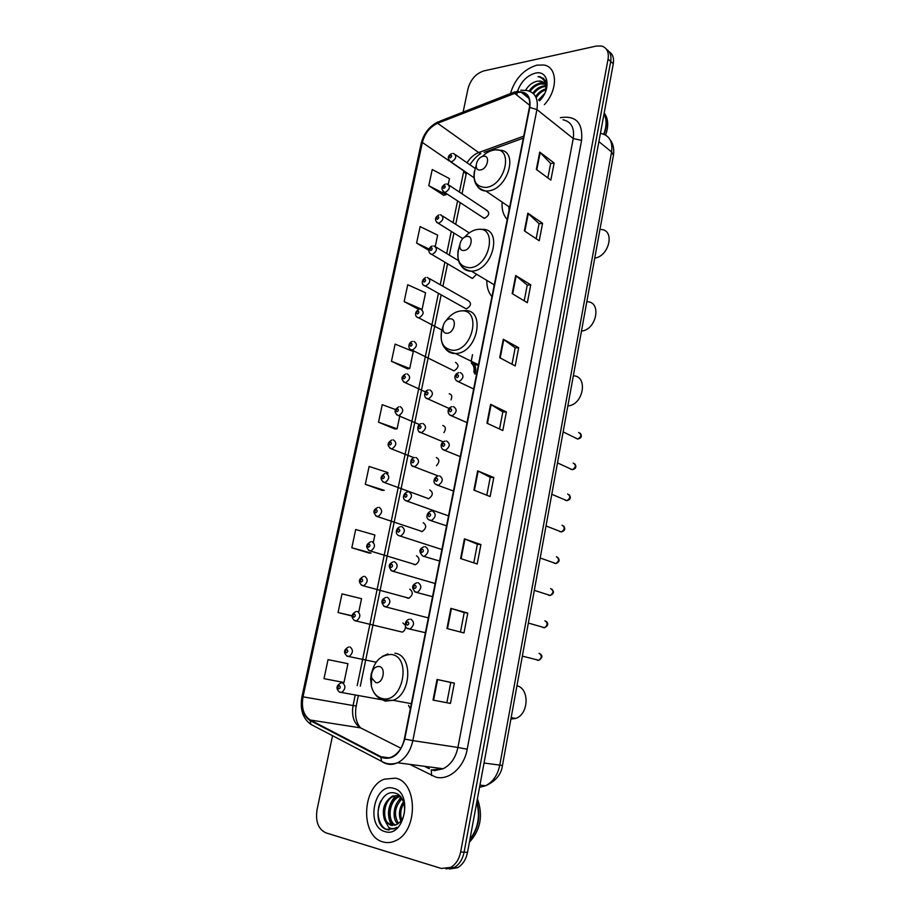 <?xml version="1.0" encoding="UTF-8"?>
<svg xmlns="http://www.w3.org/2000/svg" width="915" height="915" viewBox="0 0 915 915"><rect width="100%" height="100%" fill="white"/><g stroke="black" fill="none" stroke-linecap="round" stroke-linejoin="round"><path stroke-width="1.37" d="M408.57 705.396L410.32 708.839M486.826 280.39C486.7 287.07 488.404 292.48 491.95 296.643M502.163 202.124C501.603 209.421 503.296 215.208 507.23 219.486M482.342 217.118L484.63 218.296C489.239 215.471 489.937 212.783 486.746 210.244L486.254 210.256M470.276 277.211L472.506 278.389L476.612 274.271M464.157 307.726L466.341 308.904C471.145 305.93 471.751 303.162 468.137 300.6L468.011 300.612M413.774 564.498L415.65 564.692C419.791 561.387 420.077 558.413 416.497 555.748M407.244 598.124L409.005 598.216C413.042 594.876 413.294 591.868 409.748 589.191M399.615 631.453L402.28 632.105C404.59 631.007 405.631 628.937 405.425 625.917M453.829 370.872L454.012 370.861C458.747 367.784 459.261 364.959 455.533 362.409M451.026 399.844C452.41 396.412 451.804 394.399 449.196 393.793M443.924 432.658C446.143 428.918 445.765 426.539 442.803 425.509M436.421 465.735C439.703 461.995 439.669 459.273 436.329 457.546M428.003 498.767L428.712 498.709C433.058 495.484 433.413 492.556 429.787 489.937M421.38 531.592L422.215 531.524C426.459 528.252 426.779 525.302 423.176 522.671M405.242 625.197L402.92 622.989M474.473 373.24C475.766 367.807 474.691 363.987 471.248 361.78M474.588 364.41L478.065 365.291M449.471 869.044L457.614 867.683C462.716 864.698 466.01 859.585 467.519 852.357L613.279 63.81C614.182 58.125 612.787 54.111 609.127 51.755M332.545 735.706L317.036 809.798C315.355 821.556 318.317 829.242 325.9 832.844L441.293 868.449L450.706 867.397C455.819 864.389 459.147 859.254 460.657 851.979L608.075 59.063L610.694 61.442C611.586 55.746 610.202 51.709 606.531 49.364C610.202 51.709 611.586 55.746 610.694 61.442L464.099 852.174L610.694 61.442L613.279 63.81M446.017 868.907L454.172 867.546C459.284 864.549 462.59 859.425 464.099 852.174C462.59 859.425 459.284 864.549 454.172 867.546L446.017 868.907M471.225 361.185L472.517 354.654M536.808 65.171C523.757 69.3 514.951 78.781 510.41 93.582C514.951 78.781 523.757 69.3 536.808 65.171L543.842 64.999L536.808 65.171M395.497 778.15L384.186 779.191C361.745 787.392 360.281 836.367 382.87 841.88C387.137 843.127 391.437 842.715 395.76 840.622C418.338 831.026 417.663 781.925 395.497 778.15L384.186 779.191C361.745 787.392 360.281 836.367 382.87 841.88C387.137 843.127 391.437 842.715 395.76 840.622C418.338 831.026 417.663 781.925 395.497 778.15M517.261 92.404L521.241 92.209C527.944 93.57 530.666 98.671 529.396 107.513L404.35 739C402.383 747.658 398.3 753.594 392.078 756.819C388.235 758.535 384.563 758.501 381.052 756.751L310.288 720.025C303.608 715.61 301.195 707.89 303.025 696.83L422.375 142.477C424.857 133.293 429.936 126.888 437.622 123.262L517.261 92.404M517.352 91.946L437.644 122.85C429.776 126.567 424.571 133.133 422.032 142.546L302.671 696.761C300.795 708.084 303.277 716.01 310.116 720.528L380.88 757.277C392.089 760.788 400.049 754.726 404.762 739.091L529.796 107.432C531.032 96.235 526.88 91.077 517.352 91.946M450.443 703.418L433.024 700.089L450.443 703.418L454.343 683.116L437.038 679.468L433.024 700.089M446.863 702.72L450.763 682.464L437.038 679.468M450.763 682.464L454.343 683.116M446.955 628.525L463.974 632.928L467.782 613.073L450.878 608.372L446.955 628.525M460.474 632.025L464.214 612.581L450.878 608.372M464.214 612.593L467.782 613.073M460.577 558.55L477.195 563.983L480.924 544.562L464.42 538.844L460.577 558.55M473.787 562.862L477.367 544.219L464.42 538.844M477.367 544.242L480.924 544.562M473.901 490.12L490.143 496.536L493.791 477.527L477.664 470.848L473.901 490.12M486.803 495.209L490.246 477.344L477.664 470.848M490.234 477.367L493.791 477.527M536.35 169.424L550.853 180.118L554.135 163.019L539.724 152.107L536.35 169.424M547.868 177.91L550.647 163.488L539.724 152.107M550.636 163.556L554.135 163.019M524.387 230.855L539.221 240.759L542.572 223.306L527.829 213.172L524.387 230.855M536.167 238.724L539.072 223.66L527.829 213.172M539.061 223.718L542.572 223.306M512.171 293.589L527.337 302.693L530.757 284.862L515.694 275.529L512.171 293.589M524.215 300.818L527.246 285.091L515.694 275.529M527.234 285.137L530.757 284.862M499.693 357.685L515.202 365.931L518.691 347.723L503.284 339.236L499.693 357.685M512.011 364.239L515.168 347.814L503.284 339.236M515.168 347.86L518.691 347.723M486.94 423.188L502.804 430.53L506.372 411.933L490.612 404.327L486.94 423.188M499.544 429.021L502.838 411.887L490.612 404.327M502.838 411.922L506.372 411.933M544.334 104.676C558.139 90.025 557.658 66.944 543.842 64.999C557.658 66.944 558.139 90.025 544.334 104.676M608.075 59.063C609.07 51.983 606.874 47.637 601.487 46.013L596.248 46.07L483.806 70.924C475.914 73.532 470.653 79.456 468.011 88.698L463.104 112.099M368.802 552.969L351.818 547.776L371.09 553.072L368.631 552.923M373.389 542.103L374.875 535L355.695 529.51L351.818 547.776M358.806 611.792L361.551 598.685L342.016 593.892L338.047 612.524L351.978 616.001M328.039 659.624L323.99 678.656L343.994 682.51L347.94 663.684L328.039 659.624M391.46 361.288L409.726 368.528L413.283 351.532L395.12 344.12L391.46 361.288L407.415 368.814M404.156 301.595L422.09 309.43L425.578 292.766L407.735 284.759L404.156 301.595L418.773 309.43M435.311 246.295L437.644 235.144L420.111 226.577L416.6 243.081L428.872 250.367M448.281 184.327L449.471 178.619L432.235 169.515L428.792 185.699L443.798 195.318M387.651 473.947L387.937 472.609L369.111 466.456L365.302 484.344L381.944 490.326M395.474 409.531L382.241 404.67L378.513 422.192L394.811 428.963M378.513 422.192L397.099 428.815L399.947 415.216M397.099 428.815L394.628 428.975M409.726 368.528L407.244 368.837M416.6 243.081L429.146 249.074M428.792 185.699L446.12 194.655L446.348 193.545M446.12 194.655L443.626 195.364M365.302 484.344L384.231 490.314L381.761 490.326M338.047 612.524L352 615.795M603.74 134.196C606.725 126.316 606.828 119.533 604.037 113.849M604.083 134.333C607.125 126.224 607.114 119.327 604.072 113.62M605.604 135.077C608.818 126.007 608.349 118.63 604.197 112.957M538.512 99.975L544.7 93.502M539.335 100.639L543.521 95.652M535.641 96.601C538.306 92.598 541.703 90.025 545.855 88.881M536.179 97.745C538.558 93.89 541.76 91.237 545.775 89.807M532.862 93.101C535.824 89.155 539.324 86.776 543.384 85.987L545.569 85.896M533.651 93.845C536.602 89.864 540.125 87.474 544.208 86.673L545.717 86.559M526.617 96.521L527.017 95.137M529.087 91.008C532.061 86.719 535.71 84.134 540.056 83.242L544.642 83.723M527.452 97.196L527.772 96.098M530.117 91.397C533.09 87.268 536.682 84.775 540.891 83.928L544.928 84.203M545.546 91.626C546.953 87.234 546.884 83.494 545.34 80.394L540.227 76.757L538.066 76.608C544.219 78.244 546.735 83.002 545.615 90.882C546.415 85.438 544.768 82.178 540.696 81.092L537.551 81.172L540.856 81.241L543.613 82.51M545.615 90.882L545.432 91.912M539.541 100.81C551.619 89.041 548.394 69.632 535.218 73.177C527.029 75.613 521.195 81.481 517.684 90.814M517.318 92.129L516.792 95.046M537.551 81.172C532.679 82.098 528.687 85.129 525.587 90.265M538.066 76.608L543.739 78.427M536.064 84.603L542.847 81.927M544.814 81.824L545.992 81.927M594.75 258.122C609.184 256.246 615.109 230.271 601.338 229.505M480.489 169.927C487.741 169.115 490.657 154.749 483.269 156.305C476.063 157.174 473.147 171.38 480.489 169.927M508.809 206.653L509.072 210.187M581.471 331.104C596.763 329.72 601.933 301.47 586.938 301.721M464.031 250.458C471.317 250.035 474.302 235.269 466.89 236.459C459.673 236.951 456.665 251.545 464.031 250.458M493.768 284.531L493.951 286.498M567.86 405.917C583.301 405.196 588.505 376.076 573.339 375.791M447.115 333.254C454.412 333.232 457.489 318.043 450.066 318.855C442.814 318.958 439.726 333.964 447.115 333.254M510.89 719.076L515.637 718.447C528.824 714.489 529.751 688.503 516.952 685.758M375.756 682.579C383.099 684.397 386.553 667.378 379.05 666.452C374.704 666.543 372.176 669.551 371.433 675.476L371.696 678.038L375.756 682.579M469.921 839.341C478.065 828.533 480.341 816.226 476.749 802.386M469.807 839.947C478.522 828.818 480.878 816.066 476.887 801.654M469.384 842.258C480.604 829.974 483.292 815.471 477.424 798.761M400.816 821.041C398.322 814.487 399.215 808.071 403.469 801.792M401.651 819.874C399.924 814.293 400.678 808.723 403.915 803.164M397.659 823.98C391.506 818.285 393.633 802.718 401.616 798.063M398.425 823.431C393.519 814.785 394.731 806.573 402.085 798.795M394.685 825.307C385.512 821.864 387.262 800.316 398.082 796.553L399.935 796.004L398.608 795.547L392.661 796.004C384.197 801.517 381.486 809.443 384.517 819.783L390.591 825.227L396.458 824.667L399.649 822.345C407.884 814.899 405.219 795.638 395.623 793.271C379.176 787.495 370.861 823.774 385.901 829.31L394.411 828.841L396.87 827.309C394.022 828.979 391.288 828.99 388.681 827.354L384.517 819.783M395.417 825.09C386.805 820.835 389.012 800.339 399.432 796.69L400.301 796.382M392.512 825.536L391.346 825.284C381.555 822.962 382.676 800.065 394.022 796.142L397.968 795.398M393.484 788.284C374.292 782.142 365.279 826.714 384.906 831.575C404.51 838.472 413.477 792.264 393.484 788.284M389.115 829.985C379.828 829.505 374.532 812.886 380.96 800.819M392.203 825.513L389.699 819.451M396.858 803.13L400.873 797.045M391.506 825.433C386.393 814.945 387.788 805.006 395.657 795.627M479.54 787.312L485.533 785.779C492.911 782.028 497.657 775.188 499.75 765.26L611.586 151.959C612.878 141.699 609.481 135.58 601.407 133.579M598.902 141.619L611.586 151.959L613.439 155.344L502.461 765.443C501.363 774.399 495.724 781.17 485.533 785.779L479.952 785.104M467.519 852.357L460.657 851.979M502.461 765.466L484.024 763.03M560.392 117.658C575.981 115.267 583.038 122.862 581.585 140.418L467.199 749.236L457.923 747.463L573.248 138.52C574.666 127.871 571.246 121.615 563 119.762M467.199 749.236C464.088 767.491 448.83 780.827 435.746 777.121L409.794 764.368M432.761 769.847L443.146 768.737C450.729 764.894 455.659 757.803 457.923 747.463L412.848 740.601C410.423 751.364 405.345 758.752 397.613 762.778C392.775 764.951 388.154 764.917 383.728 762.687L381.578 761.314C386.53 764.197 391.872 764.688 397.613 762.778L443.146 768.737L434.431 770.682L431.308 769.778L431.571 775.554M518.256 90.654L514.516 92.792M438.216 121.798C429.375 126.224 423.691 133.464 421.152 143.518L422.032 142.546M302.671 696.761L301.984 696.567C299.777 709.205 302.739 718.481 310.871 724.383L311.031 724.463M310.116 720.528L310.871 724.383L381.578 761.314L380.88 757.277M514.996 91.786L440.138 121.089L437.644 122.85M404.762 739.091L412.848 740.601L536.933 109.571L529.796 107.432M520.795 90.185L526.777 90.494C535.103 92.232 538.489 98.591 536.933 109.571L573.248 138.52L581.585 140.418M425.04 766.37L429.432 768.6M303.025 696.83L353.064 705.545C351.406 716.17 353.922 723.616 360.601 727.883L400.919 748.23M310.288 720.025L360.601 727.883L363.415 729.312M381.052 756.751L389.081 757.826M514.493 93.227L529.716 105.339M437.622 123.262L478.671 152.553C474.062 154.349 470.196 157.757 467.05 162.79M523.723 136.152L478.671 152.553L480.867 153.548C477.424 155.344 473.764 159.073 469.887 164.757M463.836 170.739L459.422 192.081M422.375 142.477L449.437 161.063M450.615 161.864L463.802 170.922L466.055 174.376M457.591 200.9L453.085 222.654M451.278 231.381L446.692 253.535M444.896 262.193L440.229 284.737M438.445 293.326L357.193 685.61M355.192 695.274L353.064 705.545L356.209 706.003C354.631 715.519 356.084 722.804 360.579 727.871M484.092 152.382L523.334 138.142M487.443 423.416L491.103 404.59M500.185 357.948L503.765 339.534M512.652 293.887L516.163 275.861M524.855 231.163L528.298 213.527M536.808 169.755L540.17 152.496M474.416 490.326L478.168 471.076M461.103 558.722L464.934 539.038M447.492 628.662L451.415 608.521M433.573 700.192L437.587 679.593M476.052 165.867C471.648 179.797 474.976 186.992 486.048 187.438C506.132 185.413 514.024 145.691 493.608 150.129C489.651 150.861 485.888 152.999 482.331 156.545M477.458 186.408C479.449 189.314 482.274 190.858 485.934 191.052L488.37 190.915C508.088 189.188 518.919 150.46 499.865 150.232L496.571 149.969M459.616 245.346C455.487 259.311 458.873 266.78 469.761 267.763C489.914 266.803 498.023 225.971 477.527 229.436C472.803 230.111 468.457 232.73 464.477 237.317M461.755 266.585C464.088 269.719 467.313 271.252 471.408 271.16L472.151 271.115C493.013 270.291 503.01 228.19 482.216 229.379L480.238 229.288M442.803 326.872C438.857 340.952 442.254 348.764 453.017 350.342C473.227 350.491 481.565 308.504 461.011 310.928C455.338 311.523 450.352 314.794 446.051 320.765M445.719 349.107C448.19 352.149 451.45 353.625 455.487 353.545L456.528 353.465C478.225 352.103 485.854 308.092 464.145 310.745M382.424 698.58C402.783 703.818 412.127 656.73 391.357 654.477C379.496 654.797 372.577 662.986 370.598 679.067L371.33 686.056C373.183 693.021 376.877 697.196 382.424 698.58M379.462 698.351L385.204 701.119L393.095 700.307C411.704 694.005 412.917 654.865 394.88 653.241M575.798 438.251L577.742 439.051C581.505 436.707 581.803 434.511 578.646 432.463M460.279 372.577C464.294 375.241 463.802 378.295 458.804 381.715L456.299 380.686M457.637 374.624C455.876 375.688 455.67 376.706 457.031 377.689C458.792 376.637 458.998 375.619 457.637 374.624M570.434 469.029L572.367 469.704C576.027 467.325 576.301 465.106 573.156 463.059M453.44 406.603C457.431 409.291 456.985 412.368 452.101 415.833L449.505 414.838M450.775 408.742C449.013 409.783 448.808 410.812 450.157 411.841C451.918 410.812 452.136 409.783 450.775 408.742M565.035 500.116L566.934 500.665C570.503 498.24 570.731 496.01 567.62 493.963M446.531 441.019C450.5 443.718 450.1 446.829 445.331 450.34L442.643 449.391M443.832 443.26C442.071 444.267 441.853 445.308 443.203 446.394C444.976 445.376 445.193 444.335 443.832 443.26M559.591 531.512L561.433 531.935C564.921 529.488 565.115 527.234 562.016 525.176M439.543 475.823C443.478 478.545 443.123 481.679 438.479 485.236L435.712 484.332M436.821 478.156C435.048 479.14 434.831 480.192 436.181 481.324C437.953 480.341 438.171 479.288 436.821 478.156M554.113 563.217L555.885 563.537C559.271 561.044 559.431 558.768 556.366 556.709M432.475 511.028C436.375 513.773 436.066 516.941 431.537 520.532L428.7 519.686M429.718 513.464C427.934 514.424 427.717 515.488 429.066 516.666C430.851 515.717 431.068 514.642 429.718 513.464M548.577 595.253L550.27 595.459C553.564 592.931 553.689 590.633 550.647 588.574M422.536 549.183C420.751 550.109 420.534 551.185 421.884 552.42C423.668 551.493 423.885 550.407 422.536 549.183M425.326 546.644C429.192 549.412 428.918 552.614 424.514 556.24L423.382 556.354M543.007 627.599L544.597 627.701C547.799 625.151 547.891 622.829 544.883 620.759M418.098 582.672C421.929 585.463 421.701 588.7 417.4 592.36L414.461 591.639M415.261 585.303C413.477 586.206 413.26 587.304 414.598 588.585C416.394 587.682 416.611 586.595 415.261 585.303M537.38 660.275L538.855 660.287C541.977 657.702 542.035 655.369 539.049 653.276M410.778 619.112C414.575 621.948 414.381 625.208 410.206 628.914L407.221 628.25M407.907 621.857C406.123 622.738 405.894 623.847 407.244 625.185C409.039 624.305 409.257 623.195 407.907 621.857M429.821 389.893C433.664 392.535 433.172 395.543 428.369 398.917L425.978 397.979M426.527 394.983C428.243 393.953 428.449 392.947 427.156 391.952C425.441 392.981 425.235 393.988 426.527 394.983M422.924 423.496C426.733 426.161 426.299 429.192 421.598 432.612L419.127 431.708M419.596 428.712C421.312 427.705 421.518 426.687 420.225 425.647C418.51 426.653 418.304 427.671 419.596 428.712M415.948 457.477C419.733 460.154 419.333 463.219 414.747 466.673L412.196 465.815M412.585 462.807C414.301 461.835 414.518 460.805 413.214 459.719C411.498 460.691 411.293 461.732 412.585 462.807M408.891 491.835C412.654 494.535 412.299 497.634 407.816 501.123L405.208 500.311M405.494 497.303C407.209 496.342 407.427 495.301 406.134 494.169C404.419 495.129 404.201 496.17 405.494 497.303M401.765 526.582C405.494 529.316 405.173 532.438 400.804 535.961L399.821 536.053M398.322 532.187C400.049 531.249 400.255 530.197 398.974 529.019C397.247 529.945 397.03 530.997 398.322 532.187M394.548 561.73C398.254 564.486 397.968 567.643 393.702 571.2L390.979 570.503M391.06 567.46C392.798 566.557 393.015 565.493 391.723 564.258C389.996 565.161 389.779 566.225 391.06 567.46M387.251 597.266C390.922 600.057 390.682 603.248 386.519 606.839L383.762 606.199M383.728 603.145C385.455 602.264 385.684 601.189 384.392 599.908C382.664 600.778 382.436 601.864 383.728 603.145M452.948 153.48L453.909 153.64C456.962 156.179 456.185 158.924 451.575 161.886L449.368 160.948M450.26 157.838C451.884 156.682 452.079 155.767 450.832 155.093C449.196 156.248 449.002 157.163 450.26 157.838M446.623 183.984L447.412 184.109C450.592 186.66 449.848 189.439 445.17 192.436L442.997 191.498M443.832 188.41C445.479 187.266 445.674 186.34 444.416 185.642C442.78 186.774 442.585 187.701 443.832 188.41M440.252 214.808L440.836 214.899C444.164 217.461 443.455 220.275 438.697 223.317L436.569 222.368M437.347 219.303C438.994 218.182 439.189 217.244 437.942 216.5C436.306 217.621 436.1 218.559 437.347 219.303M433.801 245.963L434.19 246.021C437.656 248.594 436.981 251.431 432.166 254.519L430.073 253.569M430.793 250.527C432.44 249.418 432.635 248.48 431.388 247.691C429.753 248.789 429.547 249.738 430.793 250.527M427.282 277.451L427.465 277.474C431.079 280.059 430.439 282.918 425.555 286.052L423.508 285.114M424.171 282.083C425.818 280.997 426.024 280.047 424.777 279.212C423.13 280.299 422.924 281.248 424.171 282.083M420.694 309.27C424.423 311.832 423.839 314.714 418.921 317.928L416.874 316.99M417.48 313.971C419.127 312.919 419.333 311.946 418.086 311.077C416.439 312.141 416.234 313.102 417.48 313.971M473.856 372.096C474.553 368.104 473.718 365.154 471.374 363.244M471.248 361.825C475.377 363.907 476.646 368.013 475.034 374.166M413.957 341.387C417.675 343.971 417.126 346.888 412.299 350.136L410.172 349.221M410.709 346.213C412.368 345.172 412.562 344.2 411.327 343.285C409.668 344.326 409.463 345.298 410.709 346.213M407.152 373.869C410.846 376.465 410.343 379.405 405.608 382.687L403.401 381.807M403.87 378.799C405.528 377.792 405.734 376.797 404.487 375.848C402.829 376.866 402.623 377.849 403.87 378.799M400.267 406.695C403.95 409.314 403.469 412.288 398.849 415.604L396.561 414.747M396.95 411.75C398.608 410.755 398.826 409.76 397.579 408.765C395.921 409.76 395.715 410.755 396.95 411.75M393.313 439.875C396.973 442.517 396.538 445.525 392.009 448.876L389.653 448.064M389.962 445.056C391.62 444.084 391.837 443.077 390.591 442.037C388.932 443.009 388.715 444.015 389.962 445.056M386.29 473.432C389.916 476.097 389.516 479.128 385.089 482.514L382.676 481.736M382.893 478.739C384.552 477.79 384.769 476.772 383.534 475.686C381.864 476.624 381.647 477.653 382.893 478.739M379.176 507.356C382.779 510.044 382.413 513.109 378.089 516.529L375.619 515.797M375.745 512.789C377.415 511.862 377.632 510.833 376.385 509.701C374.715 510.627 374.51 511.657 375.745 512.789M371.993 541.657C375.562 544.379 375.23 547.467 371.01 550.922L368.493 550.247M368.516 547.216C370.186 546.312 370.403 545.271 369.168 544.093C367.498 544.997 367.281 546.038 368.516 547.216M364.719 576.347C368.265 579.092 367.967 582.215 363.838 585.703L361.288 585.074M361.208 582.032C362.878 581.162 363.095 580.11 361.871 578.875C360.19 579.755 359.972 580.808 361.208 582.032M357.365 611.426C360.876 614.205 360.624 617.351 356.598 620.873L354.002 620.301M353.808 617.248C355.489 616.39 355.718 615.326 354.482 614.057C352.801 614.903 352.584 615.967 353.808 617.248M349.93 646.894C353.419 649.707 353.19 652.898 349.256 656.444L346.648 655.941M346.339 652.852C348.02 652.029 348.249 650.954 347.014 649.627C345.332 650.451 345.104 651.526 346.339 652.852M381.372 699.678L339.522 692.129C335.714 688.629 336.205 685.552 340.986 682.91L342.416 682.773C345.87 685.632 345.676 688.846 341.833 692.426L339.213 691.98M338.779 688.869C340.46 688.08 340.689 686.993 339.465 685.61C337.772 686.399 337.543 687.497 338.779 688.869M429.558 278.663L468.137 300.6M449.231 185.31L486.746 210.244M609.985 139.549C613.233 143.724 614.377 148.996 613.439 155.344M457.614 867.683L450.706 867.397M521.241 92.209L528.95 98.385M421.152 143.518L301.984 696.567M424.457 766.29L428.849 768.52M466.49 172.558L462.029 193.82M460.211 202.627L455.727 224.324M453.932 233.039L449.368 255.136M447.584 263.783L442.929 286.269M441.156 294.847L360.293 686.204M358.303 695.846L356.198 706.003M544.196 83.997L543.373 83.311M509.655 207.225L485.934 191.052C476.555 188.662 472.712 181.994 474.393 171.048M494.283 284.839L471.408 271.16C460.863 269.182 456.448 262.147 458.175 250.07M478.465 364.742L455.27 353.419C444.313 351.326 439.726 343.937 441.499 331.241M464.031 310.757L460.92 310.94M515.637 718.447L511.165 717.6M411.35 703.669L393.095 700.307L383.557 700.261C377.3 698.122 373.228 693.387 371.33 686.056L371.696 678.038M387.937 653.939L382.07 656.524M371.307 673.177L370.598 679.067L371.433 675.476M399.432 796.69L398.082 796.553M394.022 796.142L392.661 796.004M458.792 372.668C453.909 373.926 453.451 379.828 458.255 381.647L473.661 388.989M580.339 433.298C582.226 436.295 581.368 438.205 577.742 439.051L563.137 431.891M451.999 406.706C446.291 407.896 447.538 414.998 451.324 415.742L467.005 422.616M574.803 463.871C576.759 466.81 575.935 468.755 572.367 469.704L557.487 462.921M445.136 441.122C439.394 442.277 440.527 449.322 444.324 450.214L460.268 456.619M569.21 494.752C571.235 497.623 570.48 499.601 566.934 500.665L551.791 494.283M414.564 457.58C409.097 458.083 410.286 466.936 413.683 466.536L438.194 475.937C434.087 477.035 431.674 483.166 437.233 485.087L453.451 491.023M563.56 525.942C565.653 528.733 564.944 530.723 561.433 531.935L546.026 525.965M431.182 511.142C426.905 512.011 424.743 518.645 430.073 520.361L446.566 525.828M557.841 557.452C559.991 560.186 559.34 562.21 555.885 563.537L540.193 557.99M424.091 546.758C418.99 548.691 418.567 551.791 422.822 556.057L439.589 561.044M552.054 589.271C554.318 591.891 553.712 593.949 550.27 595.459L534.314 590.358M416.851 582.786C411.75 584.811 411.293 587.933 415.501 592.154L432.532 596.671M546.209 621.422C548.691 623.63 548.154 625.723 544.597 627.701L528.355 623.069M409.394 619.261C403.732 620.381 404.624 628.788 408.09 628.685L425.395 632.711M540.308 653.905C542.858 655.838 542.378 657.965 538.855 660.287L522.339 656.135M449.116 408.467L427.74 398.837C423.313 398.402 423.748 390.488 428.346 389.984M443.26 441.876L420.751 432.498C417.377 432.989 416.028 424.297 421.495 423.599M448.533 515.877L406.523 500.963C401.228 499.224 403.549 492.819 407.564 491.95M441.876 549.503L399.295 535.778C394.262 534.291 396.218 527.52 400.496 526.697M435.14 583.507L391.986 570.994C387.903 566.797 388.36 563.754 393.347 561.833M428.334 617.899L384.597 606.611C380.606 602.527 381.086 599.451 386.038 597.392M475.102 168.383L455.636 154.841M473.959 177.693L450.992 161.921C447.218 158.615 447.424 155.859 451.621 153.651M484.172 218.319L444.713 192.47C440.801 189.314 440.984 186.534 445.262 184.144M469.246 232.868L442.746 216.112M462.83 238.586L438.365 223.34C434.373 220.446 434.534 217.656 438.823 214.945M458.404 260.569L436.192 247.222M472.289 278.4L431.949 254.53C426.573 252.78 429.364 246.272 432.326 246.078M466.261 308.904L425.475 286.063C421.072 285.411 421.186 279.533 425.761 277.542M441.796 330.018L418.841 317.917C414.701 317.436 414.152 311.546 419.127 309.339M454.012 370.861L412.013 350.09C407.244 349.37 408.365 341.958 412.425 341.467M425.429 391.917L405.116 382.619C400.77 379.576 400.953 376.694 405.654 373.949M419.436 424.537L398.139 415.501C393.862 412.562 394.091 409.657 398.814 406.786M413.969 457.717L391.094 448.75C386.862 445.719 387.137 442.791 391.906 439.978M428.712 498.709L383.957 482.365C379.805 479.185 380.125 476.246 384.929 473.535M422.215 531.524L376.751 516.346C372.634 512.617 373.011 509.655 377.872 507.47M415.65 564.692L369.477 550.716C365.417 547.307 365.84 544.322 370.747 541.772M409.005 598.216L362.111 585.474C358.074 582.009 358.554 579.001 363.541 576.45M402.28 632.105L354.665 620.622C350.708 617.065 351.211 614.034 356.175 611.529M376.111 662.208L347.14 656.181C343.262 652.635 343.754 649.581 348.626 647.019"/></g></svg>
